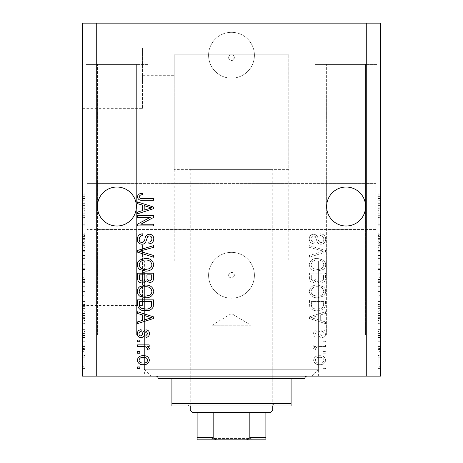 <?xml version="1.0" encoding="UTF-8"?>
<svg xmlns="http://www.w3.org/2000/svg" width="463" height="463" viewBox="0 0 463 463"><rect width="100%" height="100%" fill="white"/><g stroke="black" fill="none" stroke-linecap="round" stroke-linejoin="round"><path stroke-width="0.35" stroke-dasharray="2.31 1.74" d="M288.802 169.383L174.198 169.383L288.802 169.383L288.802 54.779L231.5 54.779C233.242 54.952 234.197 55.907 234.365 57.643C232.455 61.342 230.545 61.342 228.635 57.643A2.865 2.865 0 0 1 231.5 54.779A2.865 2.865 0 0 1 234.365 57.643A2.865 2.865 0 0 1 231.5 60.508A2.865 2.865 0 0 1 228.635 57.643C228.803 55.907 229.758 54.952 231.5 54.779L288.802 54.779L288.802 261.068L174.198 261.068L288.802 261.068M208.581 55.242A22.919 22.919 0 0 1 231.5 32.317A22.919 22.919 0 0 1 254.418 55.242A22.919 22.919 0 0 1 231.5 78.16A22.919 22.919 0 0 1 208.581 55.242A22.919 22.919 0 0 1 231.5 32.317A22.919 22.919 0 0 1 254.418 55.242A22.919 22.919 0 0 1 231.5 78.16A22.919 22.919 0 0 1 208.581 55.242M228.635 275.277A2.865 2.865 0 0 1 231.5 272.412A2.865 2.865 0 0 1 234.365 275.277C232.455 278.975 230.545 278.975 228.635 275.277C230.539 271.584 232.455 271.584 234.365 275.277A2.865 2.865 0 0 1 231.5 278.141A2.865 2.865 0 0 1 228.635 275.277M208.581 275.277A22.919 22.919 0 0 1 231.5 252.358A22.919 22.919 0 0 1 254.418 275.277A22.919 22.919 0 0 1 231.5 298.201A22.919 22.919 0 0 1 208.581 275.277A22.919 22.919 0 0 1 231.5 252.358A22.919 22.919 0 0 1 254.418 275.277A22.919 22.919 0 0 1 231.5 298.201A22.919 22.919 0 0 1 208.581 275.277M151.279 376.13L311.721 376.13L151.279 376.13L144.398 369.254L144.398 261.068L318.602 261.068L144.398 261.068L318.602 261.068L144.398 261.068L144.398 278.141L142.569 278.141L142.569 272.412L142.569 278.141M311.721 376.13L318.602 369.254L318.602 261.068L318.602 376.13L144.398 376.13L144.398 272.412L142.569 272.412M174.198 169.383L174.198 54.779L288.802 54.779L174.198 54.779L174.198 81.025L142.569 81.025L142.569 75.295L142.569 81.025M174.198 261.068L174.198 75.295L142.569 75.295M142.569 108.325L142.569 47.996L142.569 108.325L82.975 108.325L82.975 47.996L82.975 108.325M142.569 47.996L82.975 47.996M142.569 305.441L142.569 245.112L142.569 305.441L82.975 305.441L82.975 245.112L82.975 305.441M142.569 245.112L82.975 245.112M82.975 321.119L82.975 229.44L82.975 321.119L82.512 321.119L82.512 229.44L82.512 321.119M82.975 229.44L82.512 229.44M82.975 124.003L82.975 32.317L82.975 124.003L82.512 124.003L82.512 32.317L82.512 124.003M82.975 32.317L82.512 32.317M97.415 206.515A19.481 19.481 0 0 1 116.896 187.035A19.481 19.481 0 0 1 136.377 206.515C137.164 200.815 131.318 187.301 116.896 187.035C102.473 187.301 96.628 200.815 97.415 206.515C96.628 200.815 102.473 187.301 116.896 187.035C131.318 187.301 137.164 200.815 136.377 206.515C137.164 200.815 131.318 187.301 116.896 187.035C102.473 187.301 96.628 200.815 97.415 206.515C96.628 200.815 102.473 187.301 116.896 187.035C131.318 187.301 137.164 200.815 136.377 206.515L136.377 334.871L97.415 334.871L136.377 334.871L97.415 334.871L136.377 334.871L136.377 206.515C137.164 212.216 131.318 225.736 116.896 226.002C102.473 225.736 96.628 212.216 97.415 206.515L97.415 334.871L97.415 206.515C96.628 212.216 102.473 225.736 116.896 226.002C131.318 225.736 137.164 212.216 136.377 206.515C137.164 212.216 131.318 225.736 116.896 226.002C102.473 225.736 96.628 212.216 97.415 206.515C96.628 212.216 102.473 225.736 116.896 226.002C131.318 225.736 137.164 212.216 136.377 206.515A19.481 19.481 0 0 1 116.896 226.002A19.481 19.481 0 0 1 97.415 206.515L97.415 64.409L97.415 206.515M326.623 206.515A19.481 19.481 0 0 1 346.104 187.035A19.481 19.481 0 0 1 365.585 206.515C366.372 200.815 360.527 187.301 346.104 187.035C331.682 187.301 325.836 200.815 326.623 206.515C325.836 200.815 331.682 187.301 346.104 187.035C360.527 187.301 366.372 200.815 365.585 206.515C366.372 200.815 360.527 187.301 346.104 187.035C331.682 187.301 325.836 200.815 326.623 206.515C325.836 200.815 331.682 187.301 346.104 187.035C360.527 187.301 366.372 200.815 365.585 206.515L365.585 334.871L326.623 334.871L365.585 334.871L326.623 334.871L365.585 334.871L365.585 206.515C366.372 212.216 360.527 225.736 346.104 226.002C331.682 225.736 325.836 212.216 326.623 206.515L326.623 334.871L326.623 206.515C325.836 212.216 331.682 225.736 346.104 226.002C360.527 225.736 366.372 212.216 365.585 206.515C366.372 212.216 360.527 225.736 346.104 226.002C331.682 225.736 325.836 212.216 326.623 206.515C325.836 212.216 331.682 225.736 346.104 226.002C360.527 225.736 366.372 212.216 365.585 206.515A19.481 19.481 0 0 1 346.104 226.002A19.481 19.481 0 0 1 326.623 206.515L326.623 64.409L326.623 206.515M136.377 64.409L136.377 206.515L136.377 64.409L97.415 64.409L136.377 64.409M365.585 64.409L365.585 206.515L365.585 64.409L326.623 64.409L365.585 64.409M85.95 64.409L85.95 23.15L147.842 23.15L85.95 23.15L147.842 23.15L85.95 23.15L85.95 64.409L147.842 64.409L147.842 23.15L147.842 64.409L85.95 64.409M315.158 64.409L315.158 23.15L377.05 23.15L315.158 23.15L377.05 23.15L315.158 23.15L315.158 64.409L377.05 64.409L377.05 23.15L377.05 64.409L315.158 64.409M147.842 334.871L147.842 376.13L85.95 376.13L147.842 376.13L85.95 376.13L147.842 376.13L147.842 334.871L85.95 334.871L85.95 376.13L85.95 334.871L147.842 334.871M377.05 334.871L377.05 376.13L315.158 376.13L377.05 376.13L315.158 376.13L377.05 376.13L377.05 334.871L315.158 334.871L315.158 376.13L315.158 334.871L377.05 334.871M144.398 376.13L318.602 376.13M96.269 376.13L82.512 376.13L82.512 23.15L96.269 23.15L96.269 183.597L375.898 183.597L375.898 229.44L96.269 229.44L96.269 376.13L380.488 376.13L380.488 23.15L366.731 23.15L366.731 183.597M96.269 23.15L366.731 23.15M366.731 229.44L366.731 376.13M321.009 244.232C324.036 243.937 325.593 242.247 325.686 239.18C325.472 235.8 323.666 234.012 320.269 233.815L320.06 235.482C322.41 235.696 323.66 236.975 323.811 239.319C323.828 241.252 322.908 242.334 321.062 242.566C319.198 242.068 318.185 240.731 318.023 238.555C317.601 235.945 316.131 234.504 313.619 234.232C310.795 234.469 309.33 236.026 309.22 238.885C309.371 241.935 310.968 243.579 314.012 243.816L314.221 242.149C312.218 241.999 311.177 240.928 311.095 238.943C311.067 237.131 311.923 236.118 313.659 235.899L315.286 236.419L317.178 241.755C317.936 243.388 319.215 244.209 321.009 244.232C324.036 243.937 325.593 242.247 325.686 239.18C325.472 235.8 323.666 234.012 320.269 233.815L320.06 235.482C322.41 235.696 323.66 236.975 323.811 239.319C323.828 241.252 322.908 242.334 321.062 242.566C319.198 242.068 318.185 240.731 318.023 238.555C317.601 235.945 316.131 234.504 313.619 234.232C310.795 234.469 309.33 236.026 309.22 238.885C309.371 241.935 310.968 243.579 314.012 243.816L314.221 242.149C312.218 241.999 311.177 240.928 311.095 238.943C311.067 237.131 311.923 236.118 313.659 235.899L315.286 236.419L317.178 241.755C317.936 243.388 319.215 244.209 321.009 244.232M309.429 257.214L325.477 252.161L325.477 250.442L309.429 245.639L309.429 247.358L323.602 251.212L309.429 255.483L309.429 257.214L325.477 252.161L325.477 250.442L309.429 245.639L309.429 247.358L323.602 251.212L309.429 255.483L309.429 257.214M325.686 264.755C325.651 262.758 324.812 261.178 323.168 260.027L317.664 258.4C312.89 258.209 310.077 260.328 309.22 264.767C310.054 269.119 312.803 271.231 317.468 271.11L323.232 269.478C324.835 268.308 325.657 266.734 325.686 264.755C325.651 262.758 324.812 261.178 323.168 260.027L317.664 258.4C312.89 258.209 310.077 260.328 309.22 264.767C310.054 269.119 312.803 271.231 317.468 271.11L323.232 269.478C324.835 268.308 325.657 266.734 325.686 264.755M325.686 291.43C325.651 289.427 324.812 287.853 323.168 286.695L317.664 285.075C312.89 284.878 310.077 287.002 309.22 291.435C310.054 295.788 312.803 297.906 317.468 297.784L323.232 296.146C324.835 294.977 325.657 293.403 325.686 291.43C325.651 289.427 324.812 287.853 323.168 286.695L317.664 285.075C312.89 284.878 310.077 287.002 309.22 291.435C310.054 295.788 312.803 297.906 317.468 297.784L323.232 296.146C324.835 294.977 325.657 293.403 325.686 291.43M320.685 314.881L325.477 313.48L325.477 311.744L309.429 316.866L309.429 318.492L325.477 323.62L325.477 321.889L320.685 320.483L320.685 314.881L325.477 313.48L325.477 311.744L309.429 316.866L309.429 318.492L325.477 323.62L325.477 321.889L320.685 320.483L320.685 314.881M323.186 368.629L325.477 368.629L325.477 366.962L323.186 366.962L323.186 368.629L325.477 368.629L325.477 366.962L323.186 366.962L323.186 368.629M319.522 364.67C323 364.89 325.055 363.397 325.686 360.191C325.067 357.031 323.052 355.538 319.644 355.711C316.223 355.526 314.203 357.019 313.596 360.191C314.192 363.316 316.165 364.809 319.522 364.67C323 364.89 325.055 363.397 325.686 360.191C325.067 357.031 323.052 355.538 319.644 355.711C316.223 355.526 314.203 357.019 313.596 360.191C314.192 363.316 316.165 364.809 319.522 364.67M323.186 353.211L325.477 353.211L325.477 351.544L323.186 351.544L323.186 353.211L325.477 353.211L325.477 351.544L323.186 351.544L323.186 353.211M319.424 346.544L325.477 346.544L325.477 344.877L313.804 344.877L313.804 346.544L315.668 346.544L313.596 348.512L314.221 350.086L315.888 349.461L315.679 348.326L317.045 346.839L325.477 346.544L325.477 344.877L313.804 344.877L313.804 346.544L315.668 346.544L313.596 348.512L314.221 350.086L315.888 349.461L315.679 348.326L317.045 346.839L319.424 346.544M323.186 341.752L325.477 341.752L325.477 340.079L323.186 340.079L323.186 341.752L325.477 341.752L325.477 340.079L323.186 340.079L323.186 341.752M321.918 337.579C324.343 337.4 325.593 336.086 325.686 333.638C325.558 331.288 324.308 329.963 321.935 329.662L321.727 331.329C323.186 331.496 323.95 332.307 324.019 333.754C324.031 335.027 323.429 335.75 322.207 335.912L321.148 335.536L320.506 333.962C320.222 331.641 319.024 330.281 316.923 329.87C314.736 330.09 313.63 331.329 313.596 333.568C313.636 335.797 314.747 337.064 316.929 337.371L317.138 335.704L315.262 333.626L316.692 331.537L317.659 332.064L318.33 333.933C318.613 336.179 319.806 337.394 321.918 337.579C324.343 337.4 325.593 336.086 325.686 333.638C325.558 331.288 324.308 329.963 321.935 329.662L321.727 331.329C323.186 331.496 323.95 332.307 324.019 333.754C324.031 335.027 323.429 335.75 322.207 335.912L321.148 335.536L320.506 333.962C320.222 331.641 319.024 330.281 316.923 329.87C314.736 330.09 313.63 331.329 313.596 333.568C313.636 335.797 314.747 337.064 316.929 337.371L317.138 335.704L315.262 333.626L316.692 331.537L317.659 332.064L318.33 333.933C318.613 336.179 319.806 337.394 321.918 337.579M317.363 310.702C322.115 310.991 324.818 308.954 325.477 304.596L325.477 299.868L309.429 299.868L309.73 306.94C311.402 309.712 313.949 310.962 317.363 310.702C322.115 310.991 324.818 308.954 325.477 304.596L325.477 299.868L309.429 299.868L309.73 306.94C311.402 309.712 313.949 310.962 317.363 310.702M320.766 282.986C323.88 282.852 325.448 281.238 325.477 278.136L325.477 273.193L309.429 273.193L309.429 278.17C309.446 280.867 310.795 282.332 313.463 282.569L316.825 280.781C317.659 282.32 318.972 283.055 320.766 282.986C323.88 282.852 325.448 281.238 325.477 278.136L325.477 273.193L309.429 273.193L309.429 278.17C309.446 280.867 310.795 282.332 313.463 282.569L316.825 280.781C317.659 282.32 318.972 283.055 320.766 282.986M378.196 217.46L378.196 225.898L378.196 217.35L380.488 217.35L380.488 225.898L380.488 217.35L378.196 217.35L378.196 215.683L380.488 215.683L378.196 215.683L378.196 217.46L380.488 217.46M380.488 244.232L380.488 233.815L380.488 244.232L378.196 244.232L378.196 239.18L380.488 239.18M380.488 257.214L380.488 245.639L380.488 257.214L378.196 257.214L378.196 252.161L380.488 252.161M378.196 260.027L378.196 271.11L378.196 264.755L380.488 264.743L380.488 258.4L380.488 271.11L380.488 260.067L380.488 264.743L378.196 264.755L378.196 260.027L380.488 260.027M378.196 297.784L378.196 285.075L378.196 291.435L380.488 291.43L380.488 285.075L380.488 297.784L380.488 291.43L378.196 291.435L378.196 297.784L380.488 297.784M380.488 353.003L380.488 351.336L380.488 353.003L378.196 353.003L378.196 351.336L380.488 351.336L378.196 351.336L378.196 353.003L380.488 353.003M380.488 364.462L380.488 355.503L380.488 364.462L378.196 364.462L378.196 359.983L380.488 359.983L378.196 359.983L378.196 355.503L380.488 355.503M380.488 196.642L380.488 200.265L380.488 196.642L378.196 196.642L378.196 194.136L380.488 194.136M380.488 314.881L380.488 323.62L380.488 314.881L378.196 314.881L378.196 313.48L380.488 313.48M380.488 337.579L380.488 329.662L380.488 337.579L378.196 337.579L378.196 333.638L380.488 333.638M380.488 341.752L380.488 340.079L380.488 341.752L378.196 341.752L378.196 340.079L380.488 340.079L378.196 340.079L378.196 341.752L380.488 341.752M378.196 348.512L378.196 346.544L380.488 346.544L380.488 344.877L380.488 350.086L380.488 346.544L378.196 346.544L378.196 344.877L380.488 344.877L378.196 344.877L378.196 346.544L380.488 346.544L378.196 346.544L378.196 348.512L380.488 348.512M380.488 368.421L380.488 366.754L380.488 368.421L378.196 368.421L378.196 366.754L380.488 366.754L378.196 366.754L378.196 368.421L380.488 368.421M380.488 310.702L380.488 299.868L380.488 310.702L378.196 310.702L378.196 304.596L380.488 304.596M380.488 282.986L380.488 273.193L380.488 282.986L378.196 282.986L378.196 273.193L380.488 273.193L378.196 273.193L378.196 282.569L380.488 282.569M380.488 205.068L380.488 213.808L380.488 205.068L378.196 205.068L378.196 203.668L380.488 203.668M84.804 217.46L84.804 225.898L84.804 217.35L82.512 217.35L82.512 225.898L82.512 217.35L84.804 217.35L84.804 215.683L82.512 215.683L84.804 215.683L84.804 217.46L82.512 217.46M82.512 244.232L82.512 233.815L82.512 244.232L84.804 244.232L84.804 239.18L82.512 239.18M82.512 257.214L82.512 245.639L82.512 257.214L84.804 257.214L84.804 252.161L82.512 252.161M84.804 260.027L84.804 271.11L84.804 264.755L82.512 264.743L82.512 258.4L82.512 271.11L82.512 260.067L82.512 264.743L84.804 264.755L84.804 260.027L82.512 260.027M84.804 297.784L84.804 285.075L84.804 291.435L82.512 291.43L82.512 285.075L82.512 297.784L82.512 291.43L84.804 291.435L84.804 297.784L82.512 297.784M82.512 314.881L82.512 323.62L82.512 314.881L84.804 314.881L84.804 313.48L82.512 313.48M82.512 368.421L82.512 366.754L82.512 368.421L84.804 368.421L84.804 366.754L82.512 366.754L84.804 366.754L84.804 368.421L82.512 368.421M82.512 364.462L82.512 355.503L82.512 364.462L84.804 364.462L84.804 359.983L82.512 359.983L84.804 359.983L84.804 355.503L82.512 355.503M82.512 353.003L82.512 351.336L82.512 353.003L84.804 353.003L84.804 351.336L82.512 351.336L84.804 351.336L84.804 353.003L82.512 353.003M84.804 348.512L84.804 346.544L82.512 346.544L82.512 344.877L82.512 350.086L82.512 346.544L84.804 346.544L84.804 344.877L82.512 344.877L84.804 344.877L84.804 346.544L82.512 346.544L84.804 346.544L84.804 348.512L82.512 348.512M82.512 341.752L82.512 340.079L82.512 341.752L84.804 341.752L84.804 340.079L82.512 340.079L84.804 340.079L84.804 341.752L82.512 341.752M82.512 337.579L82.512 329.662L82.512 337.579L84.804 337.579L84.804 333.638L82.512 333.638M82.512 310.702L82.512 299.868L82.512 310.702L84.804 310.702L84.804 304.596L82.512 304.596M82.512 282.986L82.512 273.193L82.512 282.986L84.804 282.986L84.804 273.193L82.512 273.193L84.804 273.193L84.804 282.569L82.512 282.569M82.512 205.068L82.512 213.808L82.512 205.068L84.804 205.068L84.804 203.668L82.512 203.668M82.512 196.642L82.512 200.265L82.512 196.642L84.804 196.642L84.804 194.136L82.512 194.136M96.269 229.44L87.102 229.44L87.102 183.597L96.269 183.597M84.804 355.503L84.804 364.462M84.804 362.795L84.804 357.17L84.804 362.795L82.512 362.795L82.512 357.17L82.512 362.795M84.804 359.942L82.512 359.942M84.804 357.17L82.512 357.17M84.804 360.023L82.512 360.023M84.804 350.086L82.512 350.086M84.804 349.461L82.512 349.461M84.804 348.326L82.512 348.326M84.804 346.839L82.512 346.839M84.804 333.638L84.804 329.662L82.512 329.662M84.804 329.662L84.804 331.329L82.512 331.329M84.804 331.329L84.804 333.754L82.512 333.754M84.804 333.754L84.804 335.912L82.512 335.912M84.804 335.912L84.804 335.536L82.512 335.536M84.804 335.536L84.804 329.87L82.512 329.87M84.804 329.87L84.804 333.568L82.512 333.568M84.804 333.568L84.804 337.371L82.512 337.371M84.804 337.371L84.804 335.704L82.512 335.704M84.804 335.704L84.804 333.626L82.512 333.626M84.804 333.626L84.804 331.537L82.512 331.537M84.804 331.537L84.804 332.064L82.512 332.064M84.804 332.064L84.804 337.579M84.804 313.48L84.804 311.744L82.512 311.744M84.804 311.744L84.804 316.866L82.512 316.866M84.804 316.866L84.804 318.492L82.512 318.492M84.804 318.492L84.804 323.62L82.512 323.62M84.804 323.62L84.804 321.889L82.512 321.889M84.804 321.889L84.804 320.483L82.512 320.483M84.804 320.483L84.804 314.881M84.804 317.682L84.804 315.425L84.804 319.933L84.804 317.682L82.512 317.682L82.512 315.425L82.512 317.682M84.804 316.935L82.512 316.935M84.804 315.425L82.512 315.425M84.804 319.933L82.512 319.933M84.804 304.596L84.804 299.868L82.512 299.868L84.804 299.868L84.804 306.94L82.512 306.94M84.804 306.94L84.804 310.702M84.804 304.347L84.804 309.035L84.804 304.347L82.512 304.347L82.512 301.535L82.512 309.035L82.512 304.347M84.804 301.535L82.512 301.535L84.804 301.535M84.804 306.622L82.512 306.622M84.804 309.035L82.512 309.035M84.804 308.399L82.512 308.399M84.804 304.394L82.512 304.394L84.804 304.388M84.804 286.695L82.512 286.695M84.804 285.075L82.512 285.075M84.804 296.146L82.512 296.146M84.804 295.417L84.804 286.742L84.804 296.117L84.804 295.417L82.512 295.417L82.512 286.742L82.512 295.417M84.804 291.453L82.512 291.453M84.804 286.742L82.512 286.742M84.804 296.117L82.512 296.117M84.804 291.412L82.512 291.412M84.804 282.569L84.804 280.781L82.512 280.781M84.804 280.781L84.804 282.986M84.804 277.933L84.804 281.319L84.804 277.933L82.512 277.933L82.512 274.86L82.512 281.319L82.512 277.933M84.804 277.592L84.804 280.902L84.804 277.592L82.512 277.592M84.804 274.86L82.512 274.86L84.804 274.86M84.804 280.902L82.512 280.902M84.804 279.444L82.512 279.444M84.804 281.319L82.512 281.319M84.804 279.785L82.512 279.785M84.804 278.17L82.512 278.17L84.804 278.17M84.804 258.4L82.512 258.4M84.804 264.767L82.512 264.767L84.804 264.778L84.804 260.067L84.804 264.778M84.804 271.11L82.512 271.11M84.804 269.478L82.512 269.478M84.804 260.067L82.512 260.067M84.804 268.748L82.512 268.748M84.804 269.443L82.512 269.443M84.804 252.161L84.804 250.442L82.512 250.442M84.804 250.442L84.804 245.639L82.512 245.639M84.804 245.639L84.804 247.358L82.512 247.358M84.804 247.358L84.804 251.212L82.512 251.212M84.804 251.212L84.804 255.483L82.512 255.483M84.804 255.483L84.804 257.214M84.804 239.18L84.804 233.815L82.512 233.815M84.804 233.815L84.804 235.482L82.512 235.482M84.804 235.482L84.804 239.319L82.512 239.319M84.804 239.319L84.804 242.566L82.512 242.566M84.804 242.566L84.804 234.232L82.512 234.232M84.804 234.232L84.804 238.885L82.512 238.885M84.804 238.885L84.804 243.816L82.512 243.816M84.804 243.816L84.804 242.149L82.512 242.149M84.804 242.149L84.804 238.943L82.512 238.943M84.804 238.943L84.804 235.899L82.512 235.899M84.804 235.899L84.804 236.419L82.512 236.419M84.804 236.419L84.804 241.755L82.512 241.755M84.804 241.755L84.804 244.232M84.804 224.225L82.512 224.225L84.804 224.225M84.804 225.898L82.512 225.898L84.804 225.898M84.804 224.109L82.512 224.109M84.804 203.668L84.804 201.932L82.512 201.932M84.804 201.932L84.804 207.059L82.512 207.059M84.804 207.059L84.804 208.68L82.512 208.68M84.804 208.68L84.804 213.808L82.512 213.808M84.804 213.808L84.804 212.077L82.512 212.077M84.804 212.077L84.804 210.677L82.512 210.677M84.804 210.677L84.804 205.068M84.804 207.87L84.804 205.613L84.804 210.121L84.804 207.87L82.512 207.87L82.512 205.613L82.512 207.87M84.804 207.123L82.512 207.123M84.804 205.613L82.512 205.613M84.804 210.121L82.512 210.121M84.804 194.136L84.804 193.181L82.512 193.181M84.804 193.181L84.804 194.848L82.512 194.848M84.804 194.848L84.804 196.717L82.512 196.717M84.804 196.717L84.804 198.378L82.512 198.378M84.804 198.378L82.512 198.598L84.804 198.598L84.804 200.265L82.512 200.265L84.804 200.265L84.804 196.642M378.196 194.136L378.196 193.181L380.488 193.181M378.196 193.181L378.196 194.848L380.488 194.848M378.196 194.848L378.196 196.717L380.488 196.717M378.196 196.717L378.196 198.378L380.488 198.378M378.196 198.378L380.488 198.598L378.196 198.598L378.196 200.265L380.488 200.265L378.196 200.265L378.196 196.642M378.196 313.48L378.196 311.744L380.488 311.744M378.196 311.744L378.196 316.866L380.488 316.866M378.196 316.866L378.196 318.492L380.488 318.492M378.196 318.492L378.196 323.62L380.488 323.62M378.196 323.62L378.196 321.889L380.488 321.889M378.196 321.889L378.196 320.483L380.488 320.483M378.196 320.483L378.196 314.881M378.196 317.682L378.196 315.425L378.196 319.933L378.196 317.682L380.488 317.682L380.488 315.425L380.488 317.682M378.196 316.935L380.488 316.935M378.196 315.425L380.488 315.425M378.196 319.933L380.488 319.933M378.196 333.638L378.196 329.662L380.488 329.662M378.196 329.662L378.196 331.329L380.488 331.329M378.196 331.329L378.196 333.754L380.488 333.754M378.196 333.754L378.196 335.912L380.488 335.912M378.196 335.912L378.196 335.536L380.488 335.536M378.196 335.536L378.196 329.87L380.488 329.87M378.196 329.87L378.196 333.568L380.488 333.568M378.196 333.568L378.196 337.371L380.488 337.371M378.196 337.371L378.196 335.704L380.488 335.704M378.196 335.704L378.196 333.626L380.488 333.626M378.196 333.626L378.196 331.537L380.488 331.537M378.196 331.537L378.196 332.064L380.488 332.064M378.196 332.064L378.196 337.579M378.196 350.086L380.488 350.086M378.196 349.461L380.488 349.461M378.196 348.326L380.488 348.326M378.196 346.839L380.488 346.839M378.196 355.503L378.196 364.462M378.196 362.795L378.196 357.17L378.196 362.795L380.488 362.795L380.488 357.17L380.488 362.795M378.196 359.942L380.488 359.942M378.196 357.17L380.488 357.17M378.196 360.023L380.488 360.023M378.196 304.596L378.196 299.868L380.488 299.868L378.196 299.868L378.196 306.94L380.488 306.94M378.196 306.94L378.196 310.702M378.196 304.347L378.196 309.035L378.196 304.347L380.488 304.347L380.488 301.535L380.488 309.035L380.488 304.347M378.196 301.535L380.488 301.535L378.196 301.535M378.196 306.622L380.488 306.622M378.196 309.035L380.488 309.035M378.196 308.399L380.488 308.399M378.196 304.394L380.488 304.394L378.196 304.388M378.196 286.695L380.488 286.695M378.196 285.075L380.488 285.075M378.196 296.146L380.488 296.146M378.196 295.417L378.196 286.742L378.196 296.117L378.196 295.417L380.488 295.417L380.488 286.742L380.488 295.417M378.196 291.453L380.488 291.453M378.196 286.742L380.488 286.742M378.196 296.117L380.488 296.117M378.196 291.412L380.488 291.412M378.196 282.569L378.196 280.781L380.488 280.781M378.196 280.781L378.196 282.986M378.196 277.933L378.196 281.319L378.196 277.933L380.488 277.933L380.488 274.86L380.488 281.319L380.488 277.933M378.196 277.592L378.196 280.902L378.196 277.592L380.488 277.592M378.196 274.86L380.488 274.86L378.196 274.86M378.196 280.902L380.488 280.902M378.196 279.444L380.488 279.444M378.196 281.319L380.488 281.319M378.196 279.785L380.488 279.785M378.196 278.17L380.488 278.17L378.196 278.17M378.196 258.4L380.488 258.4M378.196 264.767L380.488 264.767L378.196 264.778L378.196 260.067L378.196 264.778M378.196 271.11L380.488 271.11M378.196 269.478L380.488 269.478M378.196 260.067L380.488 260.067M378.196 268.748L380.488 268.748M378.196 269.443L380.488 269.443M378.196 252.161L378.196 250.442L380.488 250.442M378.196 250.442L378.196 245.639L380.488 245.639M378.196 245.639L378.196 247.358L380.488 247.358M378.196 247.358L378.196 251.212L380.488 251.212M378.196 251.212L378.196 255.483L380.488 255.483M378.196 255.483L378.196 257.214M378.196 239.18L378.196 233.815L380.488 233.815M378.196 233.815L378.196 235.482L380.488 235.482M378.196 235.482L378.196 239.319L380.488 239.319M378.196 239.319L378.196 242.566L380.488 242.566M378.196 242.566L378.196 234.232L380.488 234.232M378.196 234.232L378.196 238.885L380.488 238.885M378.196 238.885L378.196 243.816L380.488 243.816M378.196 243.816L378.196 242.149L380.488 242.149M378.196 242.149L378.196 238.943L380.488 238.943M378.196 238.943L378.196 235.899L380.488 235.899M378.196 235.899L378.196 236.419L380.488 236.419M378.196 236.419L378.196 241.755L380.488 241.755M378.196 241.755L378.196 244.232M378.196 224.225L380.488 224.225L378.196 224.225M378.196 225.898L380.488 225.898L378.196 225.898M378.196 224.109L380.488 224.109M378.196 203.668L378.196 201.932L380.488 201.932M378.196 201.932L378.196 207.059L380.488 207.059M378.196 207.059L378.196 208.68L380.488 208.68M378.196 208.68L378.196 213.808L380.488 213.808M378.196 213.808L378.196 212.077L380.488 212.077M378.196 212.077L378.196 210.677L380.488 210.677M378.196 210.677L378.196 205.068M378.196 207.87L378.196 205.613L378.196 210.121L378.196 207.87L380.488 207.87L380.488 205.613L380.488 207.87M378.196 207.123L380.488 207.123M378.196 205.613L380.488 205.613M378.196 210.121L380.488 210.121M137.523 368.629L137.523 366.962L139.814 366.962L139.814 368.629L137.523 368.629M137.314 360.191C137.933 357.031 139.948 355.538 143.356 355.711C146.777 355.526 148.797 357.019 149.404 360.191C148.808 363.316 146.835 364.809 143.478 364.67C140 364.89 137.945 363.397 137.314 360.191M143.368 363.004C145.718 363.2 147.176 362.245 147.738 360.15C147.136 358.102 145.677 357.181 143.368 357.378C141.007 357.176 139.548 358.13 138.981 360.231C139.589 362.274 141.053 363.2 143.368 363.004M137.523 353.211L137.523 351.544L139.814 351.544L139.814 353.211L137.523 353.211M137.523 346.544L137.523 344.877L149.196 344.877L149.196 346.544L147.332 346.544L149.404 348.512L148.779 350.086L147.112 349.461L147.321 348.326L145.955 346.839L137.523 346.544M137.523 341.752L137.523 340.079L139.814 340.079L139.814 341.752L137.523 341.752M137.314 333.638C137.442 331.288 138.692 329.963 141.065 329.662L141.273 331.329C139.814 331.496 139.05 332.307 138.981 333.754C138.969 335.027 139.571 335.75 140.793 335.912L141.852 335.536L142.494 333.962C142.778 331.641 143.976 330.281 146.077 329.87C148.264 330.09 149.37 331.329 149.404 333.568C149.364 335.797 148.253 337.064 146.071 337.371L145.862 335.704L147.738 333.626L146.308 331.537L145.341 332.064L144.67 333.933C144.387 336.179 143.194 337.394 141.082 337.579C138.657 337.4 137.407 336.086 137.314 333.638M137.523 313.48L137.523 311.744L153.571 316.866L153.571 318.492L137.523 323.62L137.523 321.889L142.315 320.483L142.315 314.881L137.523 313.48M151.899 317.682L144.19 315.425L144.19 319.933L151.899 317.682M137.523 304.596L137.523 299.868L153.571 299.868L153.27 306.94C151.598 309.712 149.051 310.962 145.637 310.702C140.885 310.991 138.182 308.954 137.523 304.596M151.696 304.347L151.696 301.535L139.398 301.535L139.398 304.394C139.259 306.309 140.04 307.64 141.736 308.399L145.66 309.035C148.079 309.261 149.983 308.456 151.372 306.622L151.696 304.347M139.832 286.695L145.336 285.075C150.11 284.878 152.923 287.002 153.78 291.435C152.946 295.788 150.197 297.906 145.532 297.784L139.768 296.146C138.165 294.977 137.343 293.403 137.314 291.43C137.349 289.427 138.188 287.853 139.832 286.695M149.208 295.417C150.897 294.63 151.795 293.305 151.905 291.453C151.21 288.05 149.011 286.481 145.307 286.742C141.857 286.632 139.82 288.194 139.189 291.412C139.861 294.734 141.991 296.297 145.579 296.117L149.208 295.417M137.523 278.136L137.523 273.193L153.571 273.193L153.571 278.17C153.554 280.867 152.205 282.332 149.537 282.569L146.175 280.781C145.341 282.32 144.028 283.055 142.234 282.986C139.12 282.852 137.552 281.238 137.523 278.136M145.029 277.933L145.029 274.86L139.398 274.86L139.6 279.785L142.222 281.319C144.23 281.145 145.162 280.017 145.029 277.933M151.696 277.592L151.696 274.86L146.904 274.86L147.055 279.444L149.271 280.902C151.141 280.688 151.945 279.583 151.696 277.592M139.832 260.027L145.336 258.4C150.11 258.209 152.923 260.328 153.78 264.767C152.946 269.119 150.197 271.231 145.532 271.11L139.768 269.478C138.165 268.308 137.343 266.734 137.314 264.755C137.349 262.758 138.188 261.178 139.832 260.027M149.208 268.748C150.897 267.955 151.795 266.63 151.905 264.778C151.21 261.381 149.011 259.812 145.307 260.067C141.857 259.963 139.82 261.52 139.189 264.743C139.861 268.06 141.991 269.628 145.579 269.443L149.208 268.748M137.523 252.161L137.523 250.442L153.571 245.639L153.571 247.358L139.398 251.212L153.571 255.483L153.571 257.214L137.523 252.161M137.314 239.18C137.528 235.8 139.334 234.012 142.731 233.815L142.94 235.482C140.59 235.696 139.34 236.975 139.189 239.319C139.172 241.252 140.092 242.334 141.938 242.566C143.802 242.068 144.815 240.731 144.977 238.555C145.399 235.945 146.869 234.504 149.381 234.232C152.205 234.469 153.67 236.026 153.78 238.885C153.629 241.935 152.032 243.579 148.988 243.816L148.779 242.149C150.782 241.999 151.823 240.928 151.905 238.943C151.933 237.131 151.077 236.118 149.341 235.899L147.714 236.419L145.822 241.755C145.064 243.388 143.785 244.209 141.991 244.232C138.964 243.937 137.407 242.247 137.314 239.18M137.523 217.35L137.523 215.683L153.571 215.683L153.571 217.46L140.781 224.225L153.571 224.225L153.571 225.898L137.523 225.898L137.523 224.109L150.296 217.35L137.523 217.35M137.523 203.668L137.523 201.932L153.571 207.059L153.571 208.68L137.523 213.808L137.523 212.077L142.315 210.677L142.315 205.068L137.523 203.668M151.899 207.87L144.19 205.613L144.19 210.121L151.899 207.87M138.449 194.136L142.315 193.181L142.523 194.848C140.793 194.645 139.681 195.264 139.189 196.717L140.405 198.378L153.571 198.598L153.571 200.265L142.679 200.265C139.647 200.589 137.858 199.379 137.314 196.642L138.449 194.136M319.632 363.004C317.282 363.2 315.824 362.245 315.262 360.15C315.864 358.102 317.323 357.181 319.632 357.378C321.993 357.176 323.452 358.13 324.019 360.231C323.411 362.274 321.947 363.2 319.632 363.004C317.282 363.2 315.824 362.245 315.262 360.15C315.864 358.102 317.323 357.181 319.632 357.378C321.993 357.176 323.452 358.13 324.019 360.231C323.411 362.274 321.947 363.2 319.632 363.004M311.101 317.682L318.81 315.425L318.81 319.933L311.101 317.682L318.81 315.425L318.81 319.933L311.101 317.682M311.304 304.347L311.304 301.535L323.602 301.535L323.602 304.394C323.741 306.309 322.96 307.64 321.264 308.399L317.34 309.035C314.921 309.261 313.017 308.456 311.628 306.622L311.304 301.535L323.602 301.535L323.602 304.394C323.741 306.309 322.96 307.64 321.264 308.399L317.34 309.035C314.921 309.261 313.017 308.456 311.628 306.622L311.304 304.347M313.792 295.417C312.103 294.63 311.205 293.305 311.095 291.453C311.79 288.05 313.989 286.481 317.693 286.742C321.143 286.632 323.18 288.194 323.811 291.412C323.139 294.734 321.009 296.297 317.421 296.117L313.792 295.417C312.103 294.63 311.205 293.305 311.095 291.453C311.79 288.05 313.989 286.481 317.693 286.742C321.143 286.632 323.18 288.194 323.811 291.412C323.139 294.734 321.009 296.297 317.421 296.117L313.792 295.417M317.971 277.933L317.971 274.86L323.602 274.86L323.4 279.785L320.778 281.319C318.77 281.145 317.838 280.017 317.971 277.933L317.971 274.86L323.602 274.86L323.4 279.785L320.778 281.319C318.77 281.145 317.838 280.017 317.971 277.933M311.304 277.592L311.304 274.86L316.096 274.86L315.945 279.444L313.729 280.902C311.859 280.688 311.055 279.583 311.304 277.592L311.304 274.86L316.096 274.86L315.945 279.444L313.729 280.902C311.859 280.688 311.055 279.583 311.304 277.592M313.792 268.748C312.103 267.955 311.205 266.63 311.095 264.778C311.79 261.381 313.989 259.812 317.693 260.067C321.143 259.963 323.18 261.52 323.811 264.743C323.139 268.06 321.009 269.628 317.421 269.443L313.792 268.748C312.103 267.955 311.205 266.63 311.095 264.778C311.79 261.381 313.989 259.812 317.693 260.067C321.143 259.963 323.18 261.52 323.811 264.743C323.139 268.06 321.009 269.628 317.421 269.443L313.792 268.748M87.102 183.597L375.898 183.597M375.898 229.44L87.102 229.44M190.241 261.068L272.759 261.068L190.241 261.068L190.241 403.638L272.759 403.638L275.051 405.929L187.949 405.929L275.051 405.929M272.759 261.068L272.759 403.638L190.241 403.638L187.949 405.929M158.155 378.421L171.906 378.421L171.906 403.638L291.094 403.638L291.094 378.421L304.845 378.421M307.137 376.13L155.863 376.13L307.137 376.13M144.398 369.254L318.602 369.254L144.398 369.254M171.906 403.638L171.906 405.929L291.094 405.929L291.094 403.638M210.642 439.85L212.019 438.473L250.981 438.473L250.981 325.246L212.019 325.246L250.981 325.246L231.5 313.538L212.019 325.246L212.019 438.473L250.981 438.473L252.358 439.85M272.759 405.929L272.759 169.383L190.241 169.383L272.759 169.383M190.241 405.929L190.241 169.383M192.533 412.348L270.467 412.348M272.759 410.05L190.241 410.05M265.884 412.348L265.884 437.558L249.835 437.558C248.596 439.393 246.738 440.157 244.261 439.85L265.884 439.85M197.116 412.348L197.116 437.558L213.165 437.558C214.398 439.393 216.256 440.157 218.739 439.85L244.261 439.85M213.165 412.348L213.165 437.558M249.835 412.348L249.835 437.558M197.116 439.85L218.739 439.85M84.804 333.962L82.512 333.962M84.804 333.933L82.512 333.933M84.804 318.596L82.512 318.596M84.804 278.136L82.512 278.136M84.804 277.806L82.512 277.806M84.804 250.57L82.512 250.57M84.804 251.913L82.512 251.913M84.804 238.555L82.512 238.555M84.804 238.972L82.512 238.972M84.804 208.784L82.512 208.784M84.804 198.598L82.512 198.598M378.196 198.598L380.488 198.598M378.196 318.596L380.488 318.596M378.196 333.962L380.488 333.962M378.196 333.933L380.488 333.933M378.196 278.136L380.488 278.136M378.196 277.806L380.488 277.806M378.196 250.57L380.488 250.57M378.196 251.913L380.488 251.913M378.196 238.555L380.488 238.555M378.196 238.972L380.488 238.972M378.196 208.784L380.488 208.784M171.906 378.421L291.094 378.421"/><path stroke-width="0.69" d="M365.585 206.515A19.481 19.481 0 0 0 346.104 187.035A19.481 19.481 0 0 0 326.623 206.515A19.481 19.481 0 0 0 346.104 226.002A19.481 19.481 0 0 0 365.585 206.515M136.377 206.515A19.481 19.481 0 0 0 116.896 187.035A19.481 19.481 0 0 0 97.415 206.515A19.481 19.481 0 0 0 116.896 226.002A19.481 19.481 0 0 0 136.377 206.515M150.296 217.35L137.523 217.35L137.523 215.683L153.571 215.683L153.571 217.46L140.781 224.225L153.571 224.225L153.571 225.898L137.523 225.898L137.523 224.109L150.296 217.35M141.991 244.232C138.964 243.937 137.407 242.247 137.314 239.18C137.528 235.8 139.334 234.012 142.731 233.815L142.94 235.482C140.59 235.696 139.34 236.975 139.189 239.319C139.172 241.252 140.092 242.334 141.938 242.566C143.802 242.068 144.815 240.731 144.977 238.555C145.399 235.945 146.869 234.504 149.381 234.232C152.205 234.469 153.67 236.026 153.78 238.885C153.629 241.935 152.032 243.579 148.988 243.816L148.779 242.149C150.782 241.999 151.823 240.928 151.905 238.943C151.933 237.131 151.077 236.118 149.341 235.899L147.714 236.419L145.822 241.755C145.064 243.388 143.785 244.209 141.991 244.232M153.571 257.214L137.523 252.161L137.523 250.442L153.571 245.639L153.571 247.358L139.398 251.212L153.571 255.483L153.571 257.214M137.314 264.755C137.349 262.758 138.188 261.178 139.832 260.027L145.336 258.4C150.11 258.209 152.923 260.328 153.78 264.767C152.946 269.119 150.197 271.231 145.532 271.11L139.768 269.478C138.165 268.308 137.343 266.734 137.314 264.755M137.314 291.43C137.349 289.427 138.188 287.853 139.832 286.695L145.336 285.075C150.11 284.878 152.923 287.002 153.78 291.435C152.946 295.788 150.197 297.906 145.532 297.784L139.768 296.146C138.165 294.977 137.343 293.403 137.314 291.43M142.315 314.881L137.523 313.48L137.523 311.744L153.571 316.866L153.571 318.492L137.523 323.62L137.523 321.889L142.315 320.483L142.315 314.881M139.814 368.629L137.523 368.629L137.523 366.962L139.814 366.962L139.814 368.629M366.731 376.13L380.488 376.13L380.488 23.15L366.731 23.15L366.731 376.13L82.512 376.13L82.512 23.15L96.269 23.15L96.269 376.13M366.731 23.15L96.269 23.15M143.478 364.67C140 364.89 137.945 363.397 137.314 360.191C137.933 357.031 139.948 355.538 143.356 355.711C146.777 355.526 148.797 357.019 149.404 360.191C148.808 363.316 146.835 364.809 143.478 364.67M139.814 353.211L137.523 353.211L137.523 351.544L139.814 351.544L139.814 353.211M143.576 346.544L137.523 346.544L137.523 344.877L149.196 344.877L149.196 346.544L147.332 346.544L149.404 348.512L148.779 350.086L147.112 349.461L147.321 348.326L145.955 346.839L143.576 346.544M139.814 341.752L137.523 341.752L137.523 340.079L139.814 340.079L139.814 341.752M141.082 337.579C138.657 337.4 137.407 336.086 137.314 333.638C137.442 331.288 138.692 329.963 141.065 329.662L141.273 331.329C139.814 331.496 139.05 332.307 138.981 333.754C138.969 335.027 139.571 335.75 140.793 335.912L141.852 335.536L142.494 333.962C142.778 331.641 143.976 330.281 146.077 329.87C148.264 330.09 149.37 331.329 149.404 333.568C149.364 335.797 148.253 337.064 146.071 337.371L145.862 335.704L147.738 333.626L146.308 331.537L145.341 332.064L144.67 333.933C144.387 336.179 143.194 337.394 141.082 337.579M145.637 310.702C140.885 310.991 138.182 308.954 137.523 304.596L137.523 299.868L153.571 299.868L153.27 306.94C151.598 309.712 149.051 310.962 145.637 310.702M142.234 282.986C139.12 282.852 137.552 281.238 137.523 278.136L137.523 273.193L153.571 273.193L153.571 278.17C153.554 280.867 152.205 282.332 149.537 282.569L146.175 280.781C145.341 282.32 144.028 283.055 142.234 282.986M142.315 205.068L137.523 203.668L137.523 201.932L153.571 207.059L153.571 208.68L137.523 213.808L137.523 212.077L142.315 210.677L142.315 205.068M137.314 196.642L138.449 194.136L142.315 193.181L142.523 194.848C140.793 194.645 139.681 195.264 139.189 196.717L140.405 198.378L153.571 198.598L153.571 200.265L142.679 200.265C139.647 200.589 137.858 199.379 137.314 196.642M147.738 360.15C147.136 358.102 145.677 357.181 143.368 357.378C141.007 357.176 139.548 358.13 138.981 360.231C139.589 362.274 141.053 363.2 143.368 363.004C145.718 363.2 147.176 362.245 147.738 360.15M148.86 316.935L144.19 315.425L144.19 319.933L151.899 317.682L148.86 316.935M151.696 301.535L139.398 301.535L139.398 304.394C139.259 306.309 140.04 307.64 141.736 308.399L145.66 309.035C148.079 309.261 149.983 308.456 151.372 306.622L151.696 301.535M151.905 291.453C151.21 288.05 149.011 286.481 145.307 286.742C141.857 286.632 139.82 288.194 139.189 291.412C139.861 294.734 141.991 296.297 145.579 296.117L149.208 295.417C150.897 294.63 151.795 293.305 151.905 291.453M151.696 274.86L146.904 274.86L147.055 279.444L149.271 280.902C151.141 280.688 151.945 279.583 151.696 277.592L151.696 274.86M145.029 274.86L139.398 274.86L139.6 279.785L142.222 281.319C144.23 281.145 145.162 280.017 145.029 277.933L145.029 274.86M151.905 264.778C151.21 261.381 149.011 259.812 145.307 260.067C141.857 259.963 139.82 261.52 139.189 264.743C139.861 268.06 141.991 269.628 145.579 269.443L149.208 268.748C150.897 267.955 151.795 266.63 151.905 264.778M148.86 207.123L144.19 205.613L144.19 210.121L151.899 207.87L148.86 207.123M155.863 376.13A2.292 2.292 0 0 1 158.155 378.421L171.906 378.421L171.906 403.638L291.094 403.638L291.094 378.421L171.906 378.421M307.137 376.13A2.292 2.292 0 0 0 304.845 378.421L291.094 378.421M291.094 403.638L291.094 405.929L171.906 405.929L171.906 403.638M252.358 439.85L210.642 439.85L252.358 439.85M272.759 410.05L270.467 412.348L192.533 412.348L190.241 410.05L272.759 410.05L272.759 405.929M190.241 410.05L190.241 405.929M265.884 412.348L265.884 439.011M265.884 439.85L197.116 439.85L197.116 437.558L213.165 437.558C214.404 439.393 216.262 440.157 218.739 439.85M244.261 439.85C246.744 440.157 248.602 439.393 249.835 437.558L265.884 437.558M249.835 412.348L249.835 437.558M213.165 412.348L213.165 437.558M197.116 438.258L197.116 439.85M197.116 412.348L197.116 437.558"/></g></svg>
